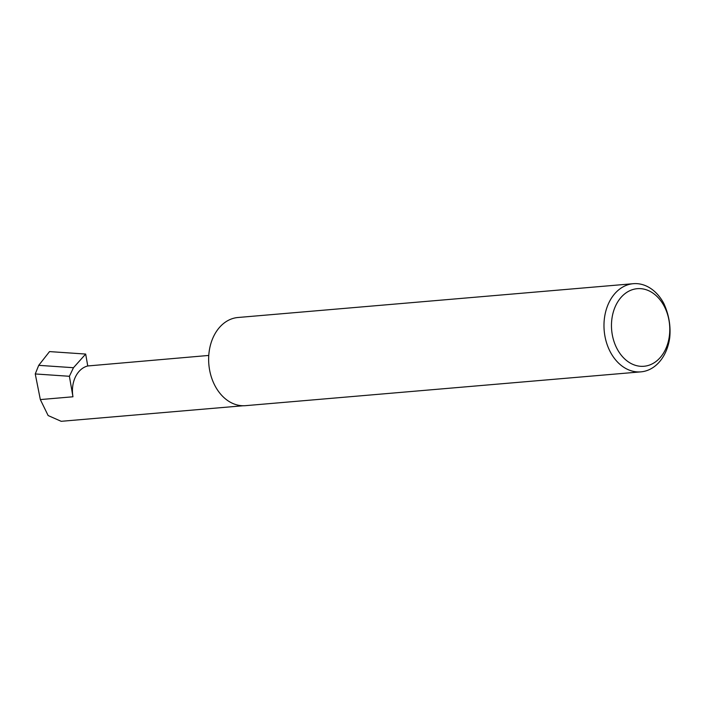 <?xml version="1.0" encoding="UTF-8"?>
<svg xmlns="http://www.w3.org/2000/svg" width="705" height="705" viewBox="0 0 705 705"><rect width="100%" height="100%" fill="white"/><g stroke="black" fill="none" stroke-linecap="round" stroke-linejoin="round"><path stroke-width="1.06" d="M87.755 365.965A26.534 19.811 85.1 0 0 72.968 396.783L69.39 376.285L73.479 367.71L85.675 354.06L87.755 365.965L208.768 355.435M647.296 365.719A38.934 29.072 85.1 0 0 669.01 320.493A38.934 29.072 85.1 0 0 633.954 289.235A38.934 29.072 85.1 0 0 612.24 334.461A38.934 29.072 85.1 0 0 647.296 365.719M669.75 337.501A44.248 33.038 -94.9 0 1 644.687 371.235A44.248 33.038 -94.9 0 1 640.871 371.861A44.248 33.038 -94.9 0 1 604.467 333.165A44.248 33.038 -94.9 0 1 629.521 284.318A44.248 33.038 -94.9 0 1 633.337 283.692A44.248 33.038 -94.9 0 1 663.802 303.441C668.869 314.518 670.852 325.877 669.75 337.501M640.871 371.861L245.543 405.666A44.248 33.038 -94.9 0 1 209.129 366.97A44.248 33.038 -94.9 0 1 234.183 318.122A44.248 33.038 -94.9 0 1 237.999 317.497L633.337 283.692M69.39 376.285L35.25 373.95L38.722 365.34L73.479 367.71M38.722 365.34L49.526 351.592L85.675 354.06M243.093 405.754L61.185 421.308L48.134 415.545L40.335 399.576L35.25 373.95M72.968 396.783L40.335 399.576"/></g></svg>

